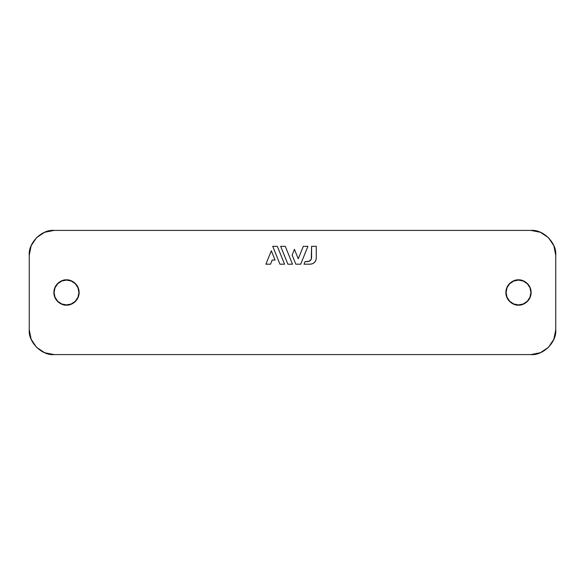 <?xml version="1.0" encoding="UTF-8"?>
<svg xmlns="http://www.w3.org/2000/svg" width="585" height="585" viewBox="0 0 585 585"><rect width="100%" height="100%" fill="white"/><g stroke="black" fill="none" stroke-linecap="round" stroke-linejoin="round"><path stroke-width="0.88" d="M530.917 354.59L54.083 354.59L44.584 352.696L36.526 347.314L31.144 339.256L29.25 329.75L29.25 255.25L31.144 245.744L36.526 237.685L44.584 232.303L54.083 230.41L530.917 230.41L540.416 232.303L548.474 237.685L553.856 245.744L555.75 255.25L555.75 329.75L553.856 339.256L548.474 347.314L540.416 352.696L530.917 354.59C543.202 355.695 556.861 342.042 555.75 329.75L555.75 255.25C556.861 242.958 543.202 229.305 530.917 230.41L54.083 230.41C41.798 229.305 28.138 242.958 29.25 255.25L29.25 329.75C28.138 342.042 41.798 355.695 54.083 354.59L530.917 354.59M66.5 279.864L61.666 280.829L57.571 283.564L54.829 287.666L53.871 292.5L54.829 297.334L57.571 301.436L61.666 304.171L66.5 305.136L71.341 304.171L75.436 301.436L78.178 297.334L79.136 292.5L78.178 287.666L75.436 283.564L71.341 280.829L66.5 279.864C62.807 279.359 54.039 283.147 53.871 292.5C54.039 301.853 62.807 305.641 66.5 305.136C70.2 305.641 78.968 301.853 79.136 292.5C78.968 283.147 70.2 279.359 66.5 279.864L66.5 279.864M518.5 279.864L513.659 280.829L509.564 283.564L506.822 287.666L505.864 292.5L506.822 297.334L509.564 301.436L513.659 304.171L518.5 305.136L523.334 304.171L527.429 301.436L530.171 297.334L531.129 292.5L530.171 287.666L527.429 283.564L523.334 280.829L518.5 279.864C514.8 279.359 506.032 283.147 505.864 292.5C506.032 301.853 514.8 305.641 518.5 305.136C522.193 305.641 530.961 301.853 531.129 292.5C530.961 283.147 522.193 279.359 518.5 279.864L518.5 279.864M316.258 246.322L311.586 246.322L311.286 259.14L309.136 261.29L305.077 261.59L307.615 261.59C310.006 261.334 311.337 260.011 311.586 257.619L311.586 246.322L316.258 246.322L316.258 258.226C315.878 261.824 313.889 263.806 310.299 264.186L304.024 264.186L305.077 261.59L304.024 264.186L310.299 264.186L312.58 263.733L314.511 262.446L315.805 260.508L316.258 258.226L316.258 246.322L316.258 258.226M78.916 292.5A12.417 12.417 0 0 1 66.5 304.917A12.417 12.417 0 0 1 54.083 292.5A12.417 12.417 0 0 1 66.5 280.083A12.417 12.417 0 0 1 78.916 292.5L77.973 297.253L75.282 301.282L71.253 303.973L66.5 304.917L61.747 303.973L57.725 301.282L55.027 297.253L54.083 292.5L55.027 287.747L57.725 283.718L61.747 281.027L66.5 280.083L71.253 281.027L75.282 283.718L77.973 287.747L78.916 292.5M530.917 292.5A12.417 12.417 0 0 1 518.5 304.917A12.417 12.417 0 0 1 506.084 292.5A12.417 12.417 0 0 1 518.5 280.083A12.417 12.417 0 0 1 530.917 292.5L529.973 297.253L527.275 301.282L523.253 303.973L518.5 304.917L513.747 303.973L509.718 301.282L507.027 297.253L506.084 292.5L507.027 287.747L509.718 283.718L513.747 281.027L518.5 280.083L523.253 281.027L527.275 283.718L529.973 287.747L530.917 292.5M272.186 260.062L270.519 264.186L265.897 264.186L271.316 250.789L275.06 260.062L272.186 260.062L270.519 264.186L265.897 264.186L271.316 250.789L275.06 260.062L272.186 260.062M277.341 246.322L284.559 264.186L279.944 264.186L272.727 246.322L277.341 246.322L272.727 246.322L279.944 264.186L284.559 264.186L277.341 246.322M285.283 246.322L292.5 264.186L287.886 264.186L280.661 246.322L285.283 246.322L280.661 246.322L287.886 264.186L292.5 264.186L285.283 246.322M307.922 246.322L300.705 264.186L295.82 264.186L292.142 255.082L294.452 249.371L298.262 258.797L303.308 246.322L307.922 246.322L303.308 246.322L298.262 258.797L294.452 249.371L292.142 255.082L295.82 264.186L300.705 264.186L307.922 246.322M311.286 259.14L311.586 257.619C311.337 260.011 310.006 261.334 307.615 261.59L309.136 261.29"/></g></svg>
